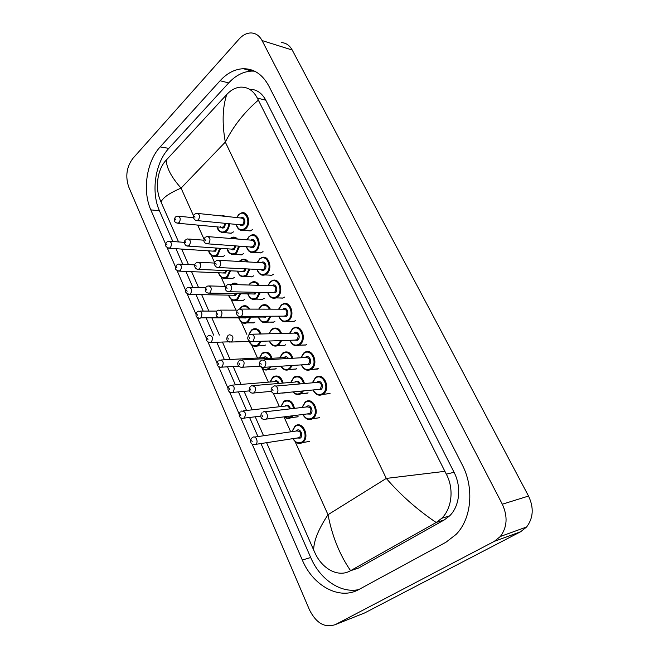 <?xml version="1.0" encoding="UTF-8"?>
<svg xmlns="http://www.w3.org/2000/svg" width="659" height="659" viewBox="0 0 659 659"><rect width="100%" height="100%" fill="white"/><g stroke="black" fill="none" stroke-linecap="round" stroke-linejoin="round"><path stroke-width="0.99" d="M219.29 256.508L222.585 256.796L224.711 255.527M304.573 442.222L309.417 441.497M293.131 417.419L298.115 416.677M281.92 393.094L286.344 392.772M258.6 299.17L262.562 299.318L264.251 298.288M248.113 276.665L251.862 276.904L253.797 275.742M237.833 254.58L241.375 254.901L243.533 253.616M227.75 232.907L231.087 233.286L233.459 231.894M270.948 369.238L275.19 369.056L276.146 368.447M229.217 278.222L232.701 278.444L234.62 277.282M239.341 300.339L243.023 300.479L244.711 299.441M249.662 322.869L253.534 322.918L254.992 322.012M260.198 345.835L264.259 345.769L265.47 345.011M280.223 345.481L284.614 345.407L285.767 344.673M291.377 369.328L295.965 369.114L296.838 368.546M302.769 393.637L308.124 392.879M324.401 394.197L330.044 393.456M312.564 369.411L318.33 368.653M300.99 345.118L305.743 345.028L306.839 344.336M314.409 418.432L319.64 417.699M269.3 322.103L273.477 322.152L274.91 321.262M246.598 230.526L250.173 230.947L252.603 229.53M253.295 246.557L253.476 247.438M257.043 252.57L260.849 252.924L263.04 251.631M267.694 275.042L271.73 275.305L273.674 274.144M278.559 297.95L282.843 298.115L284.515 297.094M289.655 321.304L294.178 321.353L295.57 320.48M335.472 624.551C325.002 628.225 316.361 623.373 309.532 609.979L128.752 186.991C125.194 176.455 126.577 166.925 132.887 158.407L239.126 39.021C242.825 34.96 246.853 32.934 251.203 32.95C255.807 33.189 259.432 35.718 262.06 40.553L502.315 504.209C507.908 516.425 507.249 527.192 500.338 536.492L494.275 541.377L335.472 624.551L364.699 612.919L520.684 531.714L526.607 526.994C533.362 518.032 534.004 507.718 528.543 496.054L292.225 50.035C289.622 45.347 286.031 42.868 281.459 42.604M252.15 444.092L302.324 560.043C312.885 585.703 339.418 600.588 358.867 589.525L446.044 542.184L456.168 534.342C471.646 518.559 474.373 487.8 462.173 464.677L268.814 85.967C262.554 74.459 254.061 68.709 243.336 68.717C234.843 69.121 227.108 73.124 220.106 80.736L160.186 146.899C146.487 161.57 142.245 190.879 150.812 209.875L165.697 244.283M167.18 247.718L175.582 267.134M177.082 270.594L185.665 290.438M187.172 293.922L195.945 314.195M197.469 317.712L206.432 338.421M207.964 341.98L217.124 363.134M218.681 366.733L228.03 388.357M229.612 391.99L239.168 414.083M240.766 417.773L250.535 440.352M260.997 443.589L310.694 557.506C319.846 579.162 340.53 593.644 358.735 589.599M254.572 71.156L251.878 71.073C243.41 71.452 235.683 75.398 228.698 82.919L168.819 148.366C155.12 162.897 150.878 191.934 159.437 210.773L172.847 241.515M175.978 248.69L182.774 264.267M185.887 271.401L192.889 287.464M195.987 294.557L203.203 311.106M206.283 318.165L213.722 335.217M216.786 342.243L224.447 359.798M227.503 366.816L235.387 384.881M238.443 391.883L246.548 410.466M249.604 417.468L257.941 436.571M351.857 570.282L358.644 568L444.182 519.984L449.57 515.906C459.677 506.277 461.704 486.927 454.051 472.289L265.791 100.184C261.845 92.853 256.425 89.22 249.53 89.286M258.312 100.152C244.448 112.079 233.443 126.067 225.312 142.097C222.009 123.521 222.47 107.681 226.696 94.575L226.82 94.443C231.037 89.912 235.691 87.474 240.782 87.12C247.916 86.988 253.427 90.645 257.315 98.1L446.308 474.151C454.29 488.896 451.777 508.608 441.761 518.271L436.357 522.389L350.44 570.752C338.248 577.902 321.963 568.849 314.837 552.588L313.651 550.001C313.775 540.751 318.561 528.988 328.009 514.712C332.202 536.311 339.731 554.96 350.596 570.669M226.696 94.575L166.274 160.079C166.463 167.839 171.389 177.18 181.068 188.112C169.437 193.087 162.765 197.725 161.035 202.008L178.548 241.935M181.678 249.069L188.466 264.556M191.58 271.64L198.573 287.604M201.67 294.655L208.887 311.106M211.959 318.124L219.389 335.06M222.454 342.054L230.106 359.493M233.162 366.462L241.029 384.411M244.085 391.364L252.183 409.832M255.231 416.785L263.551 435.756M266.607 442.724L313.651 550.001M161.035 202.008L160.219 200.048C155.013 188.079 157.221 169.371 166.159 160.203L166.274 160.079M436.167 522.488C417.238 509.687 400.606 494.991 386.281 478.418L444.858 471.342M220.617 248.344L217.783 255.008L215.65 256.293L212.956 256.252M208.87 250.865C210.707 255.832 213.467 257.043 217.157 254.506L219.801 248.286M216.968 248.089L215.65 251.186L212.387 251.095M212.931 251.128L215.032 250.684L216.16 248.031M167.056 241.886L168.704 241.21C171.628 241.902 172.188 244.069 170.384 247.718L168.35 248.221M167.048 245.082L166.62 244.094L167.048 245.082M229.439 223.747C229.332 226.853 228.36 229.332 226.531 231.185L224.159 232.586L221.44 232.487M217.421 226.918C219.225 232.092 222.05 233.344 225.905 230.675C227.627 228.92 228.533 226.589 228.624 223.665M225.716 223.385L224.381 227.355C222.874 228.541 221.589 228.269 220.51 226.539M221.539 227.306L223.755 226.844L224.884 223.302M175.739 216.836L177.518 216.119C180.426 216.844 180.97 219.027 179.141 222.668L176.999 223.195M175.352 218.986L175.788 219.974L175.352 218.986M221.515 215.954L222.553 215.559L226.556 216.482M224.876 216.309L222.371 216.045M238.945 214.414L241.556 212.898C248.023 210.765 251.474 223.895 245.7 228.797L243.27 230.222L240.354 230.106M236.26 224.414C238.113 229.727 241.046 231.012 245.066 228.269C251.754 222.437 245.049 208.302 238.764 214.842L236.911 217.577M240.593 217.964C243.772 215.262 246.664 222.149 243.484 224.9C242.24 225.938 241.054 225.897 239.942 224.777M240.519 224.834L242.85 224.381C244.744 220.839 244.184 218.722 241.178 218.03L197.997 213.467M194.891 214.043L196.662 213.327C199.693 214.051 200.254 216.267 198.351 219.999L196.102 220.526M194.512 216.243L194.965 217.248L194.512 216.243M230.543 270.816L227.701 276.928L225.782 278.098L222.915 278.131M218.689 272.793C220.608 277.67 223.401 278.889 227.075 276.426L229.719 270.775M226.795 270.643L225.543 273.048L222.281 272.941M222.833 272.966L224.917 272.546L225.963 270.602M177.024 264.679L178.515 264.053C181.571 264.704 182.172 266.895 180.327 270.627L178.309 271.113M176.974 267.999L176.538 266.986L176.974 267.999M231.227 284.499L233.014 283.419C234.859 282.81 236.573 283.238 238.146 284.704M240.617 293.733L237.808 299.252L236.111 300.298L233.08 300.413M228.706 295.141C230.699 299.927 233.525 301.13 237.174 298.758L239.777 293.716M236.902 284.663C235.172 283.461 233.418 283.411 231.638 284.507M236.688 293.65L235.617 295.306L232.355 295.207M232.915 295.216L234.291 295.24L235.807 293.634M187.181 287.909L188.515 287.349C191.703 287.942 192.354 290.158 190.467 293.988L188.466 294.449M187.098 291.369L186.645 290.339L187.098 291.369M241.326 307.028L242.957 306.015C245.675 305.125 247.957 306.155 249.794 309.104M250.848 317.119L248.105 321.996L246.639 322.91L243.435 323.116M238.912 317.918C240.988 322.605 243.846 323.8 247.471 321.501L249.983 317.127M248.83 309.104C246.532 305.982 243.97 305.455 241.145 307.522L239.934 308.914M246.59 317.144L245.881 317.992L242.627 317.885M197.543 311.6L198.713 311.106C202.033 311.649 202.733 313.882 200.806 317.819L244.646 317.869L243.229 317.877L245.585 317.152M197.42 315.2L196.959 314.145L197.42 315.2M196.86 312.193C195.031 315.9 196.143 317.902 200.196 318.215L198.82 318.256M251.689 329.92L253.072 329.047C256.615 327.927 259.284 329.566 261.096 333.973M261.121 341.296L258.6 345.176L257.381 345.95L254.012 346.247M249.431 341.403C251.631 345.769 254.473 346.865 257.957 344.682L260.223 341.321M260.214 333.998C258.015 329.335 255.115 328.149 251.516 330.431L249.127 334.278M255.741 341.477L253.987 341.543M252.899 334.179L256.392 334.097M208.12 335.761L209.101 335.34C212.569 335.818 213.318 338.075 211.358 342.112L209.397 342.532M207.947 339.5L207.478 338.429L207.947 339.5M255.025 334.138L253.476 334.162M239.571 246.178L236.622 253.072L234.456 254.366L231.564 254.325M227.396 248.814C229.283 253.904 232.149 255.148 235.996 252.562L238.739 246.112M235.807 245.898L234.439 249.184C233.253 250.156 232.116 250.123 231.037 249.069M231.597 249.11L233.805 248.674L234.983 245.84M185.871 239.596L187.502 238.92C190.55 239.604 191.135 241.812 189.257 245.543L187.123 246.046M185.443 241.845L185.887 242.858L185.443 241.845M230.23 238.434L232.314 237.281C234.242 236.787 235.955 237.364 237.454 239.028M236.268 238.929C234.472 237.405 232.578 237.248 230.601 238.467M249.852 269.053L246.903 275.363L244.967 276.541L241.886 276.574M247.273 261.903C245 259.333 242.553 259.086 239.95 261.153L239.621 261.475M237.569 271.129C239.547 276.129 242.446 277.365 246.268 274.852L249.02 269.012M245.996 268.864L244.687 271.417L241.276 271.294M241.853 271.327L244.052 270.907L245.156 268.823M196.209 262.793L197.684 262.183C200.863 262.809 201.497 265.042 199.578 268.872L197.453 269.358M195.731 265.157L196.193 266.187L195.731 265.157M240.14 260.684L242.248 259.424C244.621 258.765 246.647 259.605 248.319 261.961M260.305 292.398L257.372 298.082L255.684 299.128L252.413 299.252M258.287 285.306C255.956 281.978 253.295 281.409 250.305 283.609L249.086 285.026M247.949 293.873C250.008 298.774 252.941 300.01 256.738 297.58L259.448 292.382M256.26 292.308L255.124 294.071L251.722 293.947M206.761 286.459L208.055 285.907C211.382 286.476 212.066 288.733 210.106 292.662L209.405 293.115L253.789 293.988L252.331 293.963L253.789 293.988L255.371 292.291M206.102 287.027C204.29 291.023 205.394 293.049 209.405 293.115L207.997 293.131M206.234 288.939L206.695 289.985L206.234 288.939M250.478 283.131L252.356 281.994C255.165 281.154 257.463 282.274 259.259 285.331M249.275 236.4L251.656 234.999C258.336 232.545 262.175 246.12 256.162 251.054L253.962 252.364L250.848 252.323M246.598 246.688C248.542 251.911 251.516 253.188 255.519 250.535C262.34 244.794 255.503 230.378 249.094 236.853L247.1 239.81M250.865 240.115C254.094 237.256 257.199 244.332 253.913 247.1C252.669 248.105 251.483 248.064 250.354 246.968M250.939 247.01L253.27 246.581C255.206 242.949 254.596 240.807 251.45 240.164L208.45 236.663M205.41 237.207L207.017 236.548C210.196 237.215 210.806 239.464 208.862 243.286L206.613 243.797M204.99 239.514L205.451 240.543L204.99 239.514M259.803 258.806L261.936 257.537C268.823 254.728 273.098 268.773 266.813 273.749L264.869 274.927L261.549 274.968M257.142 269.399C259.176 274.523 262.191 275.8 266.178 273.23C273.123 267.57 266.162 252.883 259.63 259.284L257.488 262.48M261.326 262.694C264.605 259.654 267.949 266.944 264.531 269.729C263.303 270.692 262.117 270.643 260.972 269.589M216.144 260.84L217.585 260.239C220.905 260.849 221.572 263.114 219.579 267.043L218.772 267.554L263.089 269.688L261.598 269.613L263.888 269.21C265.865 265.47 265.215 263.312 261.92 262.727L219.109 260.321M215.526 261.392C213.236 263.279 214.966 267.883 218.772 267.554L217.346 267.529M215.674 263.254L216.152 264.308L215.674 263.254M270.528 281.648L272.398 280.512C279.498 277.315 284.235 291.863 277.678 296.871L275.997 297.909L272.472 298.049M267.9 292.563C270.033 297.571 273.073 298.84 277.035 296.361C284.12 290.792 277.019 275.816 270.355 282.143L268.073 285.594M271.978 285.709L272.019 285.676C275.355 282.538 278.881 290.009 275.355 292.785L271.805 292.645M272.398 292.662L274.712 292.267C276.739 288.428 276.022 286.253 272.579 285.726L229.983 284.457M227.1 284.943L228.36 284.408C231.836 284.952 232.553 287.25 230.518 291.286L228.294 291.748M226.589 287.481L227.067 288.551L226.589 287.481M281.459 304.928L283.057 303.947C290.347 300.339 295.603 315.406 288.749 320.455L287.357 321.328L283.617 321.584M278.881 316.18C281.105 321.081 284.177 322.333 288.107 319.936C295.331 314.475 288.09 299.202 281.302 305.438L278.864 309.17M282.843 309.186L282.991 309.046C286.401 305.949 289.993 313.569 286.393 316.295L282.851 316.155M283.452 316.155L285.751 315.785C287.81 311.831 287.044 309.631 283.444 309.186L241.062 309.087M238.286 309.541L239.349 309.079C242.982 309.557 243.764 311.872 241.68 316.023L241.087 316.411C236.35 316.979 235.683 312.531 237.561 310.142L220.213 310.117M237.718 312.209L238.212 313.305L237.718 312.209M270.907 316.229L268.048 321.238L266.615 322.136L263.155 322.366M269.399 309.153C267.068 305.101 264.218 304.219 260.849 306.501L258.913 309.129M258.534 317.07C260.676 321.856 263.641 323.075 267.414 320.735L270.033 316.238M266.524 316.254L265.766 317.16L262.373 317.037M262.957 317.037L264.531 317.028L265.503 316.262M217.519 310.595L218.64 310.109C222.116 310.62 222.849 312.893 220.847 316.938L218.755 317.383M216.943 313.198L217.412 314.269L216.943 313.198M261.022 305.998L262.644 305.002C265.898 303.98 268.452 305.364 270.322 309.153M295.158 441.703L328.009 514.712L386.281 478.418L225.312 142.097L181.068 188.112L193.606 215.979M290.71 431.826L284.021 416.941M279.432 406.743L273.469 393.497M268.361 382.138L262.224 368.496M257.504 358.01L251.664 345.019M246.853 334.335L241.293 321.979M235.963 310.134L231.12 299.367M225.279 286.385L221.136 277.167M214.71 262.883L211.333 255.379M204.051 239.201L197.708 225.09M494.275 541.377L520.684 531.714M502.315 504.209L528.543 496.054M262.06 40.553L292.225 50.035M310.694 557.506L302.324 560.043M159.437 210.773L150.812 209.875M168.819 148.366L160.186 146.899M228.698 82.919L220.106 80.736M265.791 100.184L257.315 98.1M454.051 472.289L446.308 474.151M444.182 519.984L436.357 522.389M358.644 568L350.44 570.752M262.249 353.249L263.378 352.524C267.356 351.214 270.248 353.133 272.052 358.274M270.973 366.865L268.337 369.419L264.794 369.831M261.137 366.931C263.46 369.658 265.964 370.119 268.65 368.307L269.935 366.931M271.187 358.323C269.086 353.002 266.047 351.486 262.076 353.784L259.564 357.903M263.394 357.689L263.715 357.4C265.239 356.395 266.59 356.766 267.776 358.512M218.912 360.407L219.702 360.061C223.319 360.473 224.118 362.755 222.116 366.898L220.18 367.302M218.681 364.295L218.211 363.2L218.681 364.295M266.813 358.562L263.971 357.664L221.309 359.971M273.015 377.03L273.88 376.462C278.32 374.955 281.418 377.154 283.181 383.06M282.316 383.134C280.363 377.162 277.2 375.309 272.851 377.582L270.206 381.989M274.095 381.668L274.515 381.264C276.442 380.185 277.966 380.894 279.078 383.414M229.917 385.556L230.518 385.284C234.274 385.63 235.131 387.937 233.088 392.196L231.202 392.583M229.645 389.601L229.159 388.481L229.645 389.601M278.197 383.489C277.34 381.643 276.17 381.026 274.671 381.619L232.19 385.144M279.696 393.217L275.8 393.868M283.988 401.265L284.581 400.878C289.507 399.173 292.81 401.661 294.474 408.358M292.86 415.821L290.899 417.707L297.926 416.801M284.54 416.875C286.632 418.259 288.675 418.284 290.66 416.941L291.698 415.969M293.617 408.465C291.855 401.833 288.593 399.626 283.831 401.85L281.055 406.554M284.993 406.109L285.528 405.606C287.884 404.502 289.507 405.582 290.405 408.835M241.153 411.216L241.548 411.035C245.461 411.307 246.375 413.63 244.291 418.012L242.446 418.374M240.823 415.425L240.329 414.28L240.823 415.425M289.548 408.942C288.848 406.315 287.53 405.343 285.586 406.043L243.286 410.837M295.174 425.986L295.487 425.772C302.983 420.475 310.389 437.568 302.638 442.469L298.502 443.375M293.164 438.647C295.619 442.733 298.56 443.836 301.987 441.975C309.392 437.255 301.979 421.035 295.026 426.587L292.126 431.62M296.113 431.044L296.756 430.418C300.24 427.666 303.923 435.756 300.24 438.111L297.143 438.037M252.619 437.403L252.809 437.321C255.849 435.08 258.863 442.296 255.733 444.355L299.59 437.625C301.674 433.342 300.718 431.118 296.707 430.953L254.613 437.057M252.24 441.785L251.738 440.616L252.24 441.785M251.672 438.07C249.028 441.835 251.54 445.69 255.659 444.405L253.929 444.71M281.648 340.571L278.93 344.846L277.768 345.588L274.119 345.926M280.635 333.47C278.362 328.709 275.347 327.498 271.599 329.829L269.119 333.759M269.44 341C271.722 345.448 274.671 346.56 278.287 344.336L280.742 340.604M273.032 333.66L276.689 333.578M275.305 333.611L273.617 333.643M228.5 335.217L229.431 334.813C233.055 335.25 233.846 337.548 231.803 341.708L229.744 342.128M227.874 337.943L228.352 339.039L227.874 337.943M271.772 329.302L273.123 328.454C276.829 327.235 279.63 328.899 281.533 333.446M276.541 340.752L273.6 340.86M292.522 365.457L289.144 369.477L285.314 369.946M292.028 358.29C289.861 352.829 286.706 351.272 282.563 353.611L279.943 357.837M281.039 366.206C283.469 369.658 286.245 370.391 289.383 368.406L291.566 365.514M283.905 357.615L284.26 357.293C285.866 356.264 287.283 356.659 288.51 358.488M287.538 358.537L284.507 357.582L242.183 359.929M239.711 360.341L240.436 360.02C244.217 360.391 245.074 362.714 242.982 366.981L240.955 367.384M239.019 363.208L239.514 364.328L239.019 363.208M282.719 353.067L283.79 352.384C287.983 350.95 291.014 352.903 292.909 358.232M303.469 390.902L300.751 393.835L296.739 394.444M303.585 383.612C301.583 377.459 298.296 375.539 293.733 377.862L290.981 382.393M293.189 391.899C295.594 394.296 298.09 394.642 300.685 392.945L302.432 391.001M295.001 382.047L295.471 381.619C297.514 380.498 299.104 381.264 300.232 383.909M299.343 383.991C298.453 382.006 297.209 381.347 295.603 381.998L253.501 385.606M251.153 385.993L251.672 385.762C255.618 386.05 256.524 388.39 254.399 392.78L252.413 393.168M250.404 388.991L250.914 390.136L250.404 388.991M293.889 377.294L294.672 376.783C299.359 375.136 302.621 377.385 304.458 383.538M305.282 401.998L305.768 401.677C313.42 396.504 320.669 413.448 312.877 418.481L312.588 418.671C308.923 420.631 305.677 419.264 302.852 414.56M303.099 414.536C305.578 418.811 308.626 419.964 312.226 417.979C319.763 413.053 312.218 396.833 305.133 402.591L302.242 407.451M306.32 406.974L306.896 406.422C310.447 403.563 314.195 411.653 310.447 414.116L307.168 414.017M262.842 412.18L263.147 412.04C266.252 409.84 269.21 417.007 266.055 419.124L309.788 413.613C311.921 409.313 310.966 407.081 306.921 406.9L265.042 411.817M261.928 412.831C259.407 416.422 261.376 420.285 265.915 419.223L264.111 419.495M262.035 415.327L262.546 416.488L262.035 415.327M292.604 328.668L293.914 327.853C301.394 323.8 307.201 339.41 300.043 344.5L298.947 345.201L294.993 345.588M290.084 340.275C292.407 345.052 295.504 346.288 299.392 343.982C306.773 338.627 299.384 323.05 292.456 329.203L289.869 333.232M293.914 333.124L294.178 332.886C297.654 329.829 301.32 337.597 297.654 340.275L294.128 340.135M294.73 340.118L297.003 339.756C299.104 335.695 298.28 333.479 294.524 333.108L252.372 334.22M249.695 334.648L250.56 334.27C254.358 334.665 255.198 337.004 253.072 341.28L252.603 341.593C248.756 342.005 246.087 338.537 248.929 335.266M249.077 337.449L249.58 338.561L249.077 337.449M303.98 352.878L304.977 352.236C312.63 347.713 319.047 363.9 311.559 369.024L310.768 369.542C306.97 371.264 303.807 369.715 301.278 364.88M301.534 364.864C303.939 369.501 307.061 370.72 310.908 368.513C318.437 363.257 310.9 347.375 303.832 353.43L301.097 357.771M305.199 357.54L305.587 357.186C309.137 354.18 312.877 362.104 309.129 364.724L305.636 364.6M306.246 364.559L308.478 364.213C310.62 360.028 309.73 357.788 305.817 357.507L263.913 359.88M261.351 360.284L262.002 359.987C265.972 360.3 266.87 362.656 264.704 367.063L262.562 367.467M260.684 363.216L261.195 364.353L260.684 363.216M315.57 377.574L316.254 377.121C324.063 372.096 331.139 388.884 323.305 394.041L322.836 394.354C319.005 396.281 315.719 394.823 312.967 389.98M313.223 389.955C315.719 394.453 318.857 395.647 322.655 393.53C330.332 388.398 322.646 372.187 315.43 378.151L312.555 382.821M316.715 382.451L317.226 381.973C320.842 379.016 324.656 387.105 320.842 389.667L317.383 389.551M318 389.485L320.183 389.156C322.366 384.848 321.411 382.591 317.333 382.393L275.676 386.083M273.263 386.454L273.691 386.256C276.862 384.115 279.754 391.215 276.582 393.39L274.49 393.777M272.529 389.527L273.048 390.696L272.529 389.527M212.972 251.128L169.511 248.27C165.434 247.125 164.437 245.173 166.513 242.405M169.923 241.301L184.429 242.364M208.681 250.848C209.331 254.547 211.654 256.367 215.65 256.293L222.816 256.722M231.309 233.212L224.159 232.586C219.958 232.438 217.651 230.543 217.231 226.902M221.581 227.306L178.161 223.269C174.454 222.717 173.474 220.74 175.22 217.338M178.754 216.243L193.532 217.725M222.553 215.559L221.465 215.946M250.404 230.872L243.27 230.222C239.909 230.963 237.504 229.019 236.054 224.398M236.713 217.552L238.731 214.513M240.56 224.834L197.354 220.608C193.655 220.872 192.387 215.839 194.356 214.554M241.556 212.898L238.822 214.422M222.866 272.966L179.536 271.137C173.441 269.918 175.805 267.29 176.431 265.223M179.816 264.119L194.809 264.869M218.5 272.785C220.155 277.241 222.585 279.012 225.782 278.098L232.932 278.362M233.014 283.419L231.144 284.49M232.948 295.216L189.767 294.441C185.393 293.271 184.322 291.286 186.546 288.477M189.891 287.382L205.583 287.785M228.508 295.133C230.304 299.623 232.841 301.344 236.111 300.298L243.245 300.389M242.957 306.015L241.235 307.036M200.163 311.106L216.86 311.106M238.706 317.918C240.667 322.432 243.311 324.096 246.639 322.91L253.764 322.819M241.112 307.143L239.612 308.98M253.072 329.047L251.614 329.928M249.209 341.411C249.193 343.364 254.868 348.364 257.381 345.95L264.481 345.662M207.387 336.37C205.517 338.215 205.905 342.664 210.847 342.449L228.788 341.832M251.483 330.035L248.921 334.286M241.598 254.819L234.456 254.366C230.098 254.316 227.676 252.463 227.198 248.805M231.63 249.11L188.367 246.104C184.808 246.524 183.26 241.639 185.311 240.123M188.82 239.028L203.911 240.189M232.314 237.281L230.148 238.426M252.092 276.821L244.967 276.541C241.606 277.505 239.069 275.701 237.364 271.121M239.291 261.458L239.917 260.799M241.886 271.327L198.779 269.374C195.171 269.836 193.408 265.157 195.608 263.345M199.084 262.257L214.661 263.081M242.248 259.424L240.024 260.7M262.793 299.227L255.684 299.128C252.249 300.232 249.596 298.486 247.735 293.873M248.814 285.017L250.272 283.246M209.546 285.948L225.831 286.393M252.356 281.994L250.387 283.139M261.071 252.842L253.962 252.364C250.502 253.237 247.982 251.343 246.384 246.672M246.894 239.794L249.061 236.507M250.98 247.01L207.947 243.855C204.018 243.459 202.98 241.425 204.834 237.742M251.656 234.999L249.16 236.416M271.961 275.223L264.869 274.927C261.326 275.948 258.682 274.103 256.928 269.391M257.274 262.463L259.588 258.921M261.936 257.537L259.695 258.822M283.065 298.016L275.997 297.909C272.373 299.087 269.605 297.308 267.678 292.555M267.851 285.586L270.322 281.764M272.439 292.662L229.81 291.739C225.65 291.69 224.521 289.622 226.432 285.52M272.398 280.512L270.437 281.657M294.4 321.246L287.357 321.328C283.667 322.688 280.759 320.966 278.642 316.18M278.633 309.17L281.261 305.043M241.087 316.411L283.485 316.155M283.057 303.947L281.385 304.944M273.707 322.045L266.615 322.136C263.114 323.404 260.346 321.707 258.312 317.07M258.674 309.129L260.816 306.114M262.99 317.037L220.246 317.325C216.317 317.498 215.172 315.447 216.819 311.188M262.644 305.002L260.939 306.007M500.338 536.492L526.607 526.994M251.878 71.073L243.336 68.717M449.57 515.906L441.769 518.279M263.378 352.524L262.191 353.257M260.486 366.396C263.106 369.814 265.725 370.819 268.337 369.419L275.421 368.933M218.121 361.033C216.111 363.093 216.704 367.524 221.704 367.17L238.698 366.116M262.051 353.364L259.349 357.911M273.88 376.462L272.966 377.03M229.077 386.199C226.918 388.373 227.709 392.929 232.792 392.402L249.456 390.878M272.818 377.146L269.984 382.006M275.643 393.835L279.507 393.332M284.581 400.878L283.955 401.273M240.255 411.867C237.742 415.574 240.065 419.182 244.11 418.136L260.775 416.109M283.798 401.389L280.833 406.578M284.087 416.933C286.484 418.704 288.749 418.959 290.899 417.707M292.925 438.688C295.809 443.252 299.005 444.537 302.514 442.551L309.516 441.431M294.993 426.101L291.896 431.653M284.836 345.3L277.768 345.588C274.317 346.988 271.459 345.464 269.21 341.008M268.897 333.767L271.566 329.426M249.918 341.387L231.309 342.029C226.877 341.667 225.691 339.599 227.75 335.826M273.123 328.454L271.697 329.319M296.188 368.991L289.144 369.477C286.064 370.935 283.271 369.856 280.759 366.223M279.713 357.845L282.53 353.183M260.239 366.107L242.603 367.236C239.003 367.87 235.947 364.196 238.904 360.975M283.79 352.384L282.67 353.076M307.761 393.135L300.751 393.835C298.082 395.276 295.446 394.642 292.843 391.94M290.743 382.409L293.708 377.409M271.459 391.331L254.135 392.962C249.3 394.066 248.138 389.312 250.296 386.635M294.672 376.783L293.848 377.302M302.003 407.476L305.101 402.114M312.588 418.671L319.574 417.748M305.768 401.677L305.257 402.006M305.965 344.912L298.947 345.201C295.191 346.741 292.159 345.102 289.845 340.291M289.639 333.232L292.415 328.783M252.603 341.593L294.771 340.118M293.914 327.853L292.547 328.676M300.85 357.788L303.791 352.993M306.278 364.551L264.358 367.294C260.478 367.747 257.512 364.592 260.536 360.91M310.768 369.542L317.762 369.04M304.977 352.236L303.931 352.886M312.3 382.838L315.389 377.689M318.033 389.485L276.36 393.538C271.697 394.387 269.589 389.831 272.381 387.097M322.836 394.354L329.797 393.629M316.254 377.121L315.537 377.574"/></g></svg>
